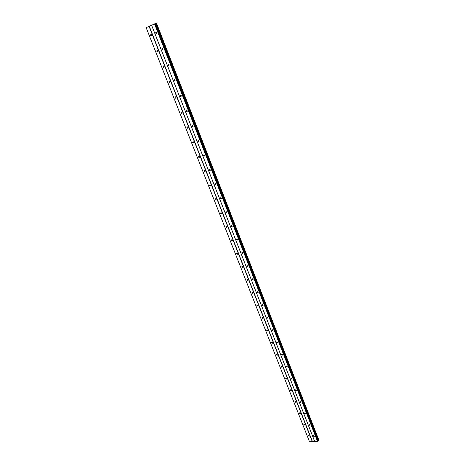 <?xml version="1.0" encoding="UTF-8"?>
<svg xmlns="http://www.w3.org/2000/svg" width="465" height="465" viewBox="0 0 465 465"><rect width="100%" height="100%" fill="white"/><g stroke="black" fill="none" stroke-linecap="round" stroke-linejoin="round"><path stroke-width="0.7" d="M313.311 436.054L313.439 435.612L314.357 436.106L314.23 436.548L313.311 436.054M308.917 424.818L309.051 424.365L309.963 424.865L309.824 425.318L308.917 424.818M304.47 413.455L304.616 412.984L305.517 413.49L305.371 413.96L304.47 413.455M299.972 401.963L300.128 401.481L301.024 401.987L300.861 402.469L299.972 401.963M295.42 390.344L295.595 389.844L296.472 390.35L296.298 390.85L295.42 390.344M290.817 378.586L291.003 378.068L291.869 378.58L291.689 379.091L290.817 378.586M286.161 366.687L286.364 366.158L287.219 366.67L287.015 367.205L286.161 366.687M281.453 354.656L281.668 354.109L282.505 354.626L282.296 355.173L281.453 354.656M276.687 342.478L276.913 341.92L277.745 342.432L277.518 342.996L276.687 342.478M271.868 330.162L272.106 329.58L272.92 330.103L272.682 330.679L271.868 330.162M266.986 317.694L267.241 317.101L268.043 317.618L267.788 318.217L266.986 317.694M262.051 305.081L262.324 304.465L263.103 304.988L262.835 305.604L262.051 305.081M257.052 292.311L257.343 291.683L258.11 292.206L257.819 292.834L257.052 292.311M251.995 279.389L252.297 278.744L253.053 279.267L252.745 279.913L251.995 279.389M246.874 266.311L247.194 265.643L247.932 266.172L247.613 266.834L246.874 266.311M241.69 253.07L242.027 252.385L242.747 252.914L242.41 253.594L241.69 253.07M236.441 239.661L236.801 238.964L237.505 239.492L237.15 240.19L236.441 239.661M231.134 226.095L231.506 225.374L232.192 225.903L231.82 226.618L231.134 226.095M225.752 212.354L226.141 211.616L226.815 212.145L226.426 212.877L225.752 212.354M220.305 198.439L220.712 197.683L221.369 198.212L220.962 198.968L220.305 198.439M214.795 184.349L215.214 183.576L215.853 184.105L215.429 184.872L214.795 184.349M209.209 170.08L209.645 169.289L210.267 169.818L209.831 170.603L209.209 170.08M203.548 155.624L204.001 154.816L204.612 155.345L204.158 156.153L203.548 155.624M197.823 140.988L198.288 140.163L198.881 140.686L198.41 141.511L197.823 140.988M192.016 126.154L192.498 125.312L193.074 125.835L192.591 126.678L192.016 126.154M186.134 111.135L186.634 110.269L187.192 110.792L186.698 111.652L186.134 111.135M180.176 95.912L180.687 95.029L181.234 95.546L180.722 96.429L180.176 95.912M174.143 80.486L174.666 79.585L175.2 80.102L174.671 81.003L174.143 80.486M168.022 64.856L168.562 63.932L169.08 64.449L168.545 65.373L168.022 64.856M161.826 49.017L162.372 48.075L162.878 48.587L162.332 49.534L161.826 49.017M155.543 32.968L156.101 31.998L156.595 32.509L156.037 33.48L155.543 32.968M308.225 435.775L308.353 435.333L309.26 435.833L309.132 436.269L308.225 435.775M303.825 424.597L303.959 424.144L304.86 424.644L304.726 425.097L303.825 424.597M299.373 413.298L299.518 412.827L300.407 413.327L300.262 413.798L299.373 413.298M294.868 401.865L295.025 401.382L295.909 401.888L295.752 402.37L294.868 401.865M290.311 390.304L290.486 389.804L291.352 390.309L291.183 390.809L290.311 390.304M285.708 378.609L285.888 378.097L286.748 378.603L286.568 379.12L285.708 378.609M281.046 366.78L281.244 366.251L282.086 366.763L281.895 367.292L281.046 366.78M276.332 354.812L276.541 354.266L277.378 354.783L277.169 355.324L276.332 354.812M271.566 342.705L271.787 342.147L272.606 342.659L272.385 343.222L271.566 342.705M266.736 330.458L266.974 329.877L267.782 330.394L267.544 330.97L266.736 330.458M261.853 318.06L262.109 317.467L262.899 317.984L262.649 318.577L261.853 318.06M256.913 305.517L257.186 304.906L257.959 305.429L257.691 306.034L256.913 305.517M251.914 292.822L252.199 292.2L252.96 292.718L252.675 293.345L251.914 292.822M246.857 279.977L247.153 279.337L247.903 279.86L247.601 280.5L246.857 279.977M241.73 266.974L242.05 266.317L242.777 266.84L242.463 267.497L241.73 266.974M236.546 253.814L236.883 253.14L237.598 253.663L237.266 254.338L236.546 253.814M231.303 240.492L231.646 239.801L232.349 240.324L232 241.015L231.303 240.492M225.99 227.007L226.35 226.292L227.036 226.821L226.67 227.53L225.99 227.007M220.608 213.348L220.991 212.621L221.654 213.144L221.276 213.877L220.608 213.348M215.161 199.526L215.557 198.776L216.208 199.305L215.812 200.049L215.161 199.526M209.645 185.523L210.058 184.762L210.697 185.285L210.285 186.047L209.645 185.523M204.065 171.347L204.49 170.562L205.112 171.091L204.681 171.87L204.065 171.347M198.41 156.99L198.851 156.188L199.456 156.711L199.014 157.513L198.41 156.99M192.679 142.447L193.138 141.627L193.725 142.151L193.271 142.97L192.679 142.447M186.878 127.718L187.349 126.875L187.924 127.398L187.453 128.235L186.878 127.718M180.995 112.792L181.484 111.937L182.042 112.454L181.559 113.315L180.995 112.792M175.043 97.679L175.543 96.801L176.09 97.319L175.59 98.196L175.043 97.679M169.01 82.363L169.522 81.462L170.056 81.98L169.545 82.875L169.01 82.363M162.895 66.844L163.424 65.925L163.942 66.437L163.418 67.355L162.895 66.844M156.705 51.115L157.24 50.179L157.745 50.691L157.211 51.627L156.705 51.115M150.422 35.177L150.974 34.218L151.468 34.73L150.916 35.689L150.422 35.177M146.155 27.615L309.318 441.25L146.144 27.633L155.147 23.686L318.054 441.32L155.147 23.686M155.211 23.738L155.827 23.506L318.339 440.471L318.856 440.093L156.531 23.25L318.851 440.128M156.507 23.256L155.827 23.506M309.318 441.25L317.647 441.75L318.054 441.32M317.868 440.762L318.339 440.471M151.607 25.197L314.735 441.576M151.59 25.215L314.677 441.483M154.537 23.895L317.647 441.75M154.752 23.814L317.822 441.669M155.909 23.477L318.397 440.436M149.05 26.331L312.195 441.425M149.265 26.249L312.364 441.343M155.252 23.721L317.891 440.727M155.461 23.645L318.043 440.611M156.263 23.343L318.682 440.297M156.368 23.302L318.769 440.25M232.384 240.701L232.023 240.998M237.266 254.338L237.632 254.024M210.302 186.035L210.721 185.75M215.818 200.049L216.242 199.747M150.916 35.689L151.416 35.52M157.211 51.627L157.711 51.441M163.418 67.355L163.913 67.158M169.545 82.875L170.039 82.66M175.59 98.196L176.084 97.964M181.559 113.315L182.048 113.071M187.453 128.235L187.93 127.98M193.271 142.97L193.742 142.703M199.014 157.513L199.473 157.234M204.681 171.87L205.135 171.585M221.276 213.877L221.689 213.569M226.67 227.53L227.071 227.216M242.463 267.497L242.817 267.183M247.601 280.5L247.938 280.186M252.675 293.345L253.001 293.031M257.691 306.034L257.999 305.726M262.649 318.577L262.94 318.275M267.544 330.97L267.823 330.673M272.385 343.222L272.647 342.926M156.037 33.48L156.548 33.306M162.332 49.534L162.843 49.342M168.545 65.373L169.051 65.17M174.671 81.003L175.183 80.782M180.722 96.429L181.228 96.197M186.698 111.652L187.197 111.402M192.591 126.678L193.085 126.416M198.41 141.511L198.892 141.232M204.158 156.153L204.629 155.862M209.831 170.603L210.29 170.306M215.429 184.872L215.882 184.57M220.962 198.968L221.398 198.654M226.426 212.877L226.85 212.563M231.82 226.618L232.227 226.298M237.15 240.19L237.539 239.864M242.41 253.594L242.788 253.268M247.613 266.834L247.973 266.509M252.745 279.913L253.094 279.593M257.819 292.834L258.151 292.514M262.835 305.604L263.144 305.284M267.788 318.217L268.084 317.903M272.682 330.679L272.961 330.371M277.518 342.996L277.779 342.693M282.296 355.173L282.546 354.876M287.015 367.205L287.254 366.914M155.188 23.68L318.066 441.268M156.531 23.25L318.856 440.093"/></g></svg>

